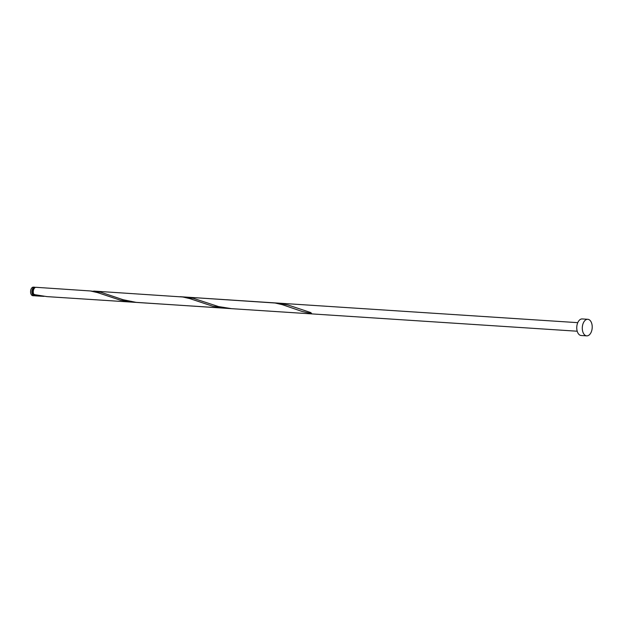 <?xml version="1.0" encoding="UTF-8"?>
<svg xmlns="http://www.w3.org/2000/svg" width="623" height="623" viewBox="0 0 623 623"><rect width="100%" height="100%" fill="white"/><g stroke="black" fill="none" stroke-linecap="round" stroke-linejoin="round"><path stroke-width="0.93" d="M34.187 295.785L32.855 295.699A4.291 2.554 -86.3 0 1 30.761 293.316A4.291 2.554 -86.3 0 1 31.15 288.947A4.291 2.554 -86.3 0 1 33.416 287.141L34.74 287.226A4.291 2.554 93.7 0 0 32.474 289.033A4.291 2.554 93.7 0 0 32.085 293.402A4.291 2.554 93.7 0 0 34.187 295.785A4.291 2.554 93.7 0 0 34.88 295.668M34.522 288.083A3.434 2.048 93.7 0 0 32.871 289.524A3.434 2.048 93.7 0 0 32.56 293.02A3.434 2.048 93.7 0 0 34.242 294.928L34.724 294.959M586.71 335.859L581.173 335.501A8.301 4.945 -86.3 0 1 577.116 330.883A8.301 4.945 -86.3 0 1 577.864 322.434A8.301 4.945 -86.3 0 1 582.248 318.937L587.793 319.295A8.301 4.945 -86.3 0 1 591.85 323.913A8.301 4.945 -86.3 0 1 591.102 332.363A8.301 4.945 -86.3 0 1 586.71 335.859A8.301 4.945 -86.3 0 1 582.653 331.249A8.301 4.945 -86.3 0 1 583.408 322.8A8.301 4.945 -86.3 0 1 587.793 319.295M34.538 294.391L34.639 295.512A4.291 2.554 93.7 0 0 35.558 295.87L44.031 296.361M133.431 302.256L120.441 300.208L97.686 292.646L90.405 290.957L36.118 287.312A4.291 2.554 93.7 0 0 33.852 289.127A4.291 2.554 93.7 0 0 33.852 294.531L46.966 296.618L228.734 308.416M34.639 295.512L41.079 296.236M183.1 297.031L193.364 298.324L218.556 306.586L231.67 308.673L136.102 302.357L123.035 299.702L101.012 292.296L90.748 291.003M93.707 291.073L182.757 296.984L190.038 298.674L212.793 306.236L225.783 308.284M180.164 296.712L275.109 303.012L282.398 304.694L301.984 311.414L311.702 313.595A4.291 2.554 93.7 0 1 310.908 312.614L288.184 305.052L278.411 303.128L577.762 322.659M35.418 287.429A4.291 2.554 93.7 0 0 34.74 287.226M231.67 308.673L577.202 331.218M186.059 297.101L278.411 303.128"/></g></svg>
